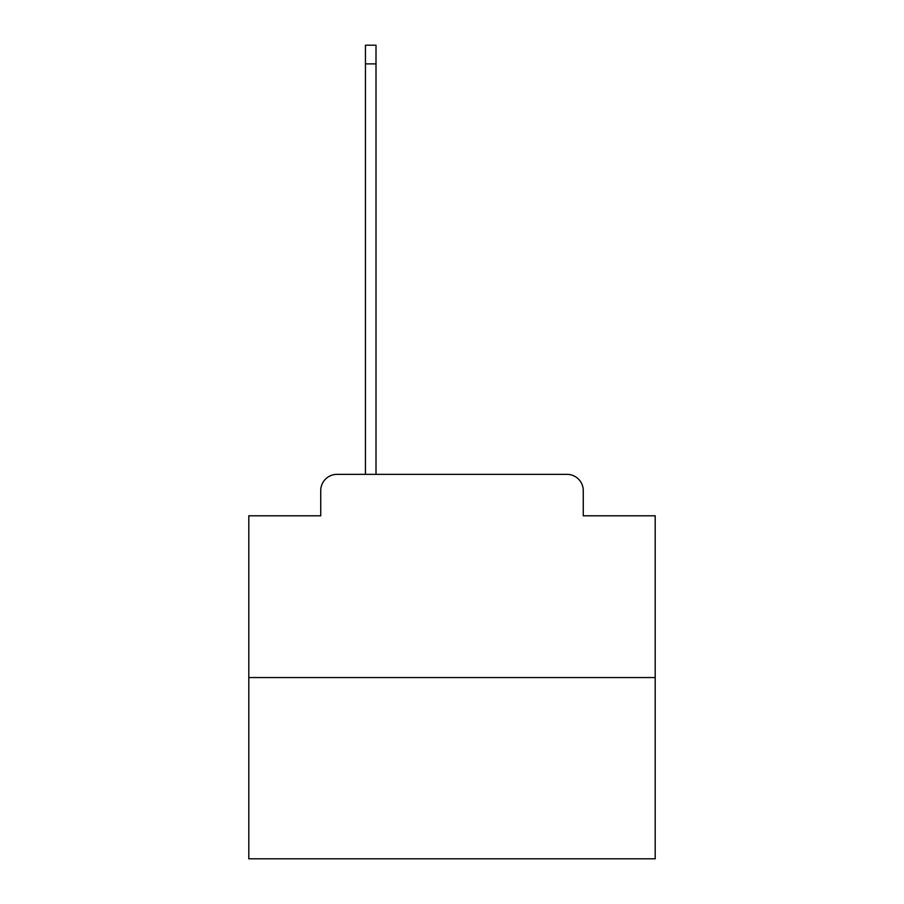 <?xml version="1.0" encoding="UTF-8"?>
<svg xmlns="http://www.w3.org/2000/svg" width="904" height="904" viewBox="0 0 904 904"><rect width="100%" height="100%" fill="white"/><g stroke="black" fill="none" stroke-linecap="round" stroke-linejoin="round"><path stroke-width="1.36" d="M320.739 490.612L320.739 515.8L320.739 490.612A16.261 16.261 0 0 1 336.989 474.351L365.442 474.351L365.442 45.2L376.007 45.2L376.007 474.351L388.607 474.351M655.197 677.548L248.803 677.548L248.803 858.8L655.197 858.8L655.197 515.8L583.261 515.8L583.261 490.612A16.261 16.261 0 0 0 567.011 474.351L336.989 474.351M248.803 677.548L248.803 515.8L320.739 515.8M515.393 474.351L567.011 474.351M583.261 515.8L583.261 490.612M365.442 63.89L376.007 63.89"/></g></svg>
